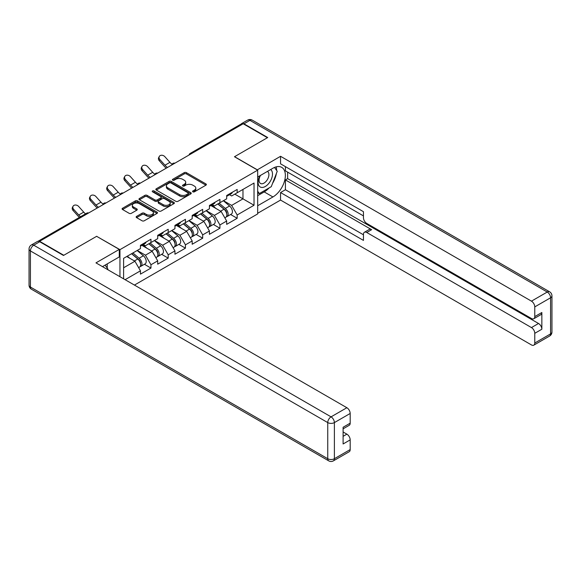 <?xml version="1.0" encoding="UTF-8"?>
<svg xmlns="http://www.w3.org/2000/svg" width="581" height="581" viewBox="0 0 581 581"><rect width="100%" height="100%" fill="white"/><g stroke="black" fill="none" stroke-linecap="round" stroke-linejoin="round"><path stroke-width="0.87" d="M192.877 191.832A1.075 0.617 0 0 0 194.395 191.832L205.921 185.172A1.532 0.886 0 0 0 206.371 184.547A1.532 0.886 0 0 0 205.921 183.923L186.392 172.644A1.532 0.886 0 0 0 184.228 172.644L172.695 179.304A1.075 0.617 0 0 0 172.383 179.74A1.075 0.617 0 0 0 172.695 180.183A1.075 0.617 0 0 0 174.22 180.183L175.709 179.318A4.909 2.832 0 0 1 182.652 179.318L184.279 180.255A4.909 2.832 0 0 1 185.717 182.26A4.909 2.832 0 0 1 184.279 184.264L182.79 185.128A1.075 0.617 0 0 0 182.47 185.564A1.075 0.617 0 0 0 182.79 186.007A1.075 0.617 0 0 0 184.308 186.007L185.797 185.143A4.909 2.832 0 0 1 192.739 185.143L194.366 186.08A4.909 2.832 0 0 1 195.804 188.084A4.909 2.832 0 0 1 194.366 190.089L192.877 190.953A1.075 0.617 0 0 0 192.565 191.389A1.075 0.617 0 0 0 192.877 191.832L192.877 190.953M136.6 216.372A1.532 0.886 0 0 0 136.15 216.996A1.532 0.886 0 0 0 136.6 217.621L142.076 220.787A1.532 0.886 0 0 0 144.248 220.787L157.052 213.394A1.532 0.886 0 0 0 157.495 212.769A1.532 0.886 0 0 0 157.052 212.138L137.523 200.866A1.532 0.886 0 0 0 135.351 200.866L122.547 208.259A1.532 0.886 0 0 0 122.097 208.884A1.532 0.886 0 0 0 122.547 209.509L129.164 213.329A1.532 0.886 0 0 0 131.335 213.329L136.818 210.169A1.532 0.886 0 0 0 137.261 209.538A1.532 0.886 0 0 0 136.818 208.913L133.536 207.018A4.103 2.368 0 0 1 132.33 205.347A4.103 2.368 0 0 1 134.865 203.154A4.103 2.368 0 0 1 139.338 203.67L152.193 211.092A4.103 2.368 0 0 1 153.399 212.769A4.103 2.368 0 0 1 150.864 214.955A4.103 2.368 0 0 1 146.39 214.44L144.248 213.205A1.532 0.886 0 0 0 142.076 213.205L136.6 216.372L136.6 217.621L142.076 214.483L142.076 213.205M96.744 236.256L63.801 255.277L39.595 241.297L243.192 123.753L267.398 137.726L234.463 156.747L257.673 170.146L119.955 249.656L96.744 236.387M175.818 201.302A1.532 0.886 0 0 0 177.989 201.302L190.793 193.916A1.532 0.886 0 0 0 191.236 193.284A1.532 0.886 0 0 0 190.793 192.66L171.264 181.388A1.532 0.886 0 0 0 169.093 181.388L156.289 188.774A1.532 0.886 0 0 0 155.839 189.406A1.532 0.886 0 0 0 156.289 190.031L175.818 201.302M152.977 192.064A1.075 0.617 0 0 1 154.067 192.217L154.067 190.938L173.922 202.399A1.532 0.886 0 0 1 174.365 203.023A1.532 0.886 0 0 1 173.922 203.655L161.119 211.041A1.532 0.886 0 0 1 158.947 211.041L139.418 199.77L139.418 198.513A1.532 0.886 0 0 0 138.968 199.145A1.532 0.886 0 0 0 139.418 199.77M139.418 198.513L144.894 195.354A1.532 0.886 0 0 1 147.066 195.354L154.989 199.929A1.532 0.886 0 0 0 157.16 199.929L160.792 197.83A1.532 0.886 0 0 0 161.242 197.199A1.532 0.886 0 0 0 160.792 196.574L152.549 191.817A1.075 0.617 0 0 1 152.229 191.374A1.075 0.617 0 0 1 152.897 190.8A1.075 0.617 0 0 1 154.067 190.938M119.955 276.716L119.955 249.656M134.436 285.075L257.673 213.924L257.673 170.146M144.4 264.282L150.958 268.066L150.958 264.754L145.432 255.182L137.247 250.455M150.958 268.066L140.457 274.13L140.457 270.811L125.089 279.686M123.6 278.822L123.6 258.334L140.457 248.603L140.457 245.291L150.958 239.227L150.958 242.546L157.698 238.653L157.698 235.334L168.199 229.27L168.199 232.589L174.939 228.696L174.939 225.377L185.441 219.313L185.441 222.632L192.18 218.739L192.18 215.42L202.682 209.363L202.682 212.682L209.429 208.79L209.429 205.471L219.93 199.406L219.93 202.725L226.67 198.833L226.67 195.514L237.171 189.45L237.171 192.769L254.028 183.037L254.028 205.246L237.171 214.977L231.645 205.405L223.467 200.685M230.613 214.505L237.171 218.296L237.171 214.977M237.171 218.296L226.67 224.36L226.67 221.041L219.93 224.934L214.404 215.362L206.219 210.634M213.372 224.462L219.93 228.253L219.93 224.934M219.93 228.253L209.429 234.31L209.429 230.991L202.682 234.884L197.155 225.312L188.978 220.591M196.124 234.419L202.682 238.203L202.682 234.884M202.682 238.203L192.18 244.267L192.18 240.948L185.441 244.841L179.914 235.269L171.736 230.548M178.883 244.376L185.441 248.16L185.441 244.841M185.441 248.16L174.939 254.224L174.939 250.905L168.199 254.798L162.673 245.226L154.495 240.505M161.641 254.325L168.199 258.117L168.199 254.798M168.199 258.117L157.698 264.173L157.698 260.862L150.958 264.754M143.296 244.499L145.432 245.734L150.958 242.546M145.432 255.182L152.171 251.29L141.858 245.327M157.698 260.862L152.171 251.29M160.538 234.542L162.673 235.777L168.199 232.589M162.673 245.226L169.412 241.333L159.1 235.378M174.939 250.905L169.412 241.333M177.779 224.593L179.914 225.827L185.441 222.632M179.914 235.269L186.661 231.376L176.341 225.421M192.18 240.948L186.661 231.376M195.02 214.636L197.155 215.871L202.682 212.682M197.155 225.312L203.902 221.419L193.582 215.464M209.429 230.991L203.902 221.419M212.261 204.679L214.404 205.914L219.93 202.725M214.404 215.362L221.143 211.469L210.823 205.514M226.67 221.041L221.143 211.469M241.536 124.712L191.469 153.616M190.757 154.023A2.346 1.351 120 0 1 191.352 153.558A2.346 1.351 60 0 0 190.183 153.442L240.251 124.53A2.346 1.351 60 0 1 241.427 124.646M229.51 194.729L231.645 195.957L237.171 192.769M231.645 205.405L242.974 198.862L242.974 189.421L254.028 183.037M234.789 194.141L254.028 205.246M39.595 241.297L39.595 241.681M123.6 267.783L134.93 261.239L126.752 256.519M140.457 270.811L134.93 261.239M193.306 191.984L194.366 191.367A4.909 2.832 0 0 0 195.804 189.362L195.804 188.084M185.717 182.26L185.717 183.538A4.909 2.832 0 0 1 184.279 185.542L183.218 186.16M205.906 185.186L186.392 173.922A1.532 0.886 0 0 0 184.228 173.922L173.131 180.328M190.793 192.66L190.793 193.916L171.264 182.659A1.532 0.886 0 0 0 169.093 182.659L156.311 190.038M188.077 193.727A1.075 0.617 0 0 0 188.389 193.284A1.075 0.617 0 0 0 188.077 192.848L170.937 182.95A1.075 0.617 0 0 0 169.42 182.95L167.844 183.857A4.909 2.832 0 0 0 166.406 185.862A4.909 2.832 0 0 0 167.844 187.866L179.558 194.635A4.909 2.832 0 0 0 186.501 194.635L188.077 193.727L188.077 194.998A1.075 0.617 0 0 0 188.389 194.562L188.389 193.284M166.406 185.862L166.406 187.14A4.909 2.832 0 0 0 167.844 189.145L167.844 187.866M188.077 194.998L186.501 195.906A4.909 2.832 0 0 1 179.558 195.906L167.844 189.145M139.44 199.784L144.894 196.632L144.894 195.354M161.242 197.199L161.242 198.477A1.532 0.886 0 0 1 160.792 199.101L157.16 201.2A1.532 0.886 0 0 1 154.989 201.2L147.066 196.632A1.532 0.886 0 0 0 144.894 196.632M154.067 192.217L173.901 203.662M163.203 204.672A4.103 2.368 0 0 0 167.677 205.187A4.103 2.368 0 0 0 170.211 202.994A4.103 2.368 0 0 0 169.013 201.316L164.481 198.702A1.532 0.886 0 0 0 162.31 198.702L158.678 200.801A1.532 0.886 0 0 0 158.228 201.433A1.532 0.886 0 0 0 158.678 202.057L163.203 204.672L163.203 205.95A4.103 2.368 0 0 0 167.677 206.458A4.103 2.368 0 0 0 170.211 204.272L170.211 202.994M158.228 201.433L158.228 202.704A1.532 0.886 0 0 0 158.678 203.335L158.678 202.057M163.203 205.95L158.678 203.335M153.399 212.769L153.399 214.04A4.103 2.368 0 0 1 150.864 216.234A4.103 2.368 0 0 1 146.39 215.718L144.248 214.483A1.532 0.886 0 0 0 142.076 214.483M132.33 205.347L132.33 206.618A4.103 2.368 0 0 0 133.536 208.296L133.536 207.018M136.796 210.177L133.536 208.296M157.03 213.409L137.523 202.144A1.532 0.886 0 0 0 135.351 202.144L122.569 209.523L122.547 208.259M225.355 210.199L224.578 209.748M226.343 216.771A5.156 2.978 -120 0 0 227.091 216.539A5.156 2.978 -120 0 0 228.021 212.936A5.156 2.978 -120 0 0 225.334 208.441L219.11 203.197M227.091 216.539L231.347 214.084A5.156 2.978 -120 0 0 232.277 210.482A5.156 2.978 -120 0 0 229.589 205.986L223.365 200.735M217.911 203.887L225.014 209.872A3.123 1.808 60 0 1 226.699 213.721M224.825 217.846L225.769 217.309A5.156 2.978 -120 0 0 226.692 213.699A5.156 2.978 -120 0 0 224.005 209.211L217.788 203.96M215.994 208.492L211.796 204.955M166.239 168.185A12.506 7.219 60 0 1 164.365 166.377L159.288 160.734A3.515 2.694 -152.4 0 1 158.664 157.662L159.267 156.507A3.515 2.694 27.6 0 0 159.898 159.572L164.975 165.222A10.473 6.05 -120 0 0 167.502 167.451M172.063 164.292A10.473 6.05 -120 0 1 169.942 162.353L164.873 156.703A3.515 2.694 27.6 0 0 159.267 156.507M228.05 194.715A5.156 2.978 60 0 1 227.091 196.117A5.156 2.978 60 0 1 226.67 196.298M232.306 192.26A5.156 2.978 60 0 1 231.347 193.662L227.091 196.117M259.961 175.716A10.16 5.868 120 0 0 259.714 186.632A10.16 5.868 120 0 0 268.894 183.298A10.16 5.868 120 0 0 270.637 169.55M260.535 175.389A6.957 4.016 120 0 0 260.513 183.458A6.957 4.016 120 0 0 266.454 180.931A6.957 4.016 120 0 0 267.471 171.41A6.957 4.016 120 0 0 267.449 171.395M274.515 167.43L277.231 171.301L271.269 186.675L259.329 193.567L257.673 191.207M257.673 192.609L259.329 193.567M105.125 265.11L107.899 269.061L107.681 269.628M257.23 169.892L280.55 156.296L531.455 301.154L547.258 292.032L249.939 120.369L243.969 123.818L267.732 137.537L234.571 156.681L257.23 169.761M257.673 177.038L272.925 168.236A17.583 10.153 120 0 1 281.72 167.364A17.583 10.153 120 0 1 284.414 181.454A17.583 10.153 120 0 1 272.925 196.952L257.673 205.754M257.673 213.285L280.55 200.075L280.55 192.543L363.452 240.403L363.452 234.404A4.692 2.709 -120 0 1 364.418 232.262A4.692 2.709 -120 0 1 366.764 232.494L531.455 327.575L538.529 323.494A4.692 2.709 60 0 1 541.848 329.238L541.848 312.513A4.692 2.709 60 0 1 540.875 314.662L533.801 318.744A4.692 2.709 -120 0 0 534.774 316.601L534.774 306.899A4.692 2.709 -120 0 0 531.455 301.154M287.624 172.129L287.624 178.636L285.416 179.914L285.416 189.74L280.55 192.543M285.416 166.638L285.416 170.85L363.452 215.9M533.801 318.744A4.692 2.709 -120 0 1 531.455 318.511L366.764 223.431A4.692 2.709 -120 0 1 363.452 217.686L363.452 211.687L280.55 163.827L280.55 156.296M280.55 200.075L531.455 344.932A4.692 2.709 -120 0 0 533.801 345.165A4.692 2.709 -120 0 0 534.774 343.022L534.774 333.32A4.692 2.709 -120 0 0 531.455 327.575M243.969 123.818A4.692 2.709 -120 0 0 241.623 123.586A4.692 2.709 -120 0 0 240.89 124.443M285.416 179.914L371.629 229.684L366.764 232.494M287.624 178.636L538.529 323.494M285.416 189.74L363.452 234.789M364.418 232.262L369.284 229.451A4.692 2.709 60 0 1 371.629 229.684M257.673 195.674L264.195 191.912A17.583 10.153 120 0 0 269.068 187.946M272.562 183.342A17.583 10.153 120 0 0 276.345 173.588M276.629 170.436A17.583 10.153 120 0 0 276.193 166.849M257.673 193.633L258.56 193.117M39.711 241.747L33.742 245.189A4.692 2.709 -120 0 0 31.396 244.957L37.366 241.514A4.692 2.709 60 0 1 39.711 241.747L63.474 255.466L96.628 236.322L119.287 249.402L119.287 256.933L103.592 265.996A17.583 10.153 120 0 0 102.532 266.657M119.287 249.402L95.967 262.866L346.872 407.724A4.692 2.709 60 0 1 350.183 413.469L350.183 423.171A4.692 2.709 60 0 1 349.217 425.314L343.11 428.836M107.238 268.124L107.238 263.89M343.11 436.316L346.872 434.145A4.692 2.709 60 0 1 350.183 439.89L350.183 449.585A4.692 2.709 60 0 1 349.217 451.735L333.407 460.856A4.692 2.709 -120 0 0 334.38 458.714L350.183 449.585M350.183 423.171L343.11 427.253L343.11 443.971L350.183 439.89M346.872 434.145L343.11 431.973M208.114 220.155L207.337 219.705M209.102 226.728A5.156 2.978 -120 0 0 209.85 226.496A5.156 2.978 -120 0 0 210.78 222.893A5.156 2.978 -120 0 0 208.092 218.398L201.868 213.147M209.85 226.496L214.106 224.041A5.156 2.978 -120 0 0 215.035 220.431A5.156 2.978 -120 0 0 212.348 215.943L206.124 210.692M200.67 213.844L207.766 219.829A3.123 1.808 60 0 1 209.458 223.678M207.584 227.803L208.521 227.258A5.156 2.978 -120 0 0 209.45 223.656A5.156 2.978 -120 0 0 206.763 219.16L200.547 213.917M198.753 218.449L194.555 214.905M190.866 230.105L190.096 229.662M191.861 236.685A5.156 2.978 -120 0 0 192.609 236.452A5.156 2.978 -120 0 0 193.531 232.843A5.156 2.978 -120 0 0 190.851 228.355L184.627 223.104M192.609 236.452L196.865 233.99A5.156 2.978 -120 0 0 197.787 230.388A5.156 2.978 -120 0 0 195.107 225.893L188.883 220.649M183.429 223.794L190.524 229.785A3.123 1.808 60 0 1 192.217 233.635M190.343 237.76L191.28 237.215A5.156 2.978 -120 0 0 192.209 233.613A5.156 2.978 -120 0 0 189.522 229.117L183.298 223.867M181.504 228.406L177.307 224.862M173.625 240.062L172.855 239.612M174.612 246.635A5.156 2.978 -120 0 0 175.368 246.402A5.156 2.978 -120 0 0 176.29 242.8A5.156 2.978 -120 0 0 173.603 238.304L167.386 233.061M175.368 246.402L179.623 243.947A5.156 2.978 -120 0 0 180.546 240.345A5.156 2.978 -120 0 0 177.859 235.85L171.642 230.599M166.188 233.751L173.283 239.735A3.123 1.808 60 0 1 174.968 243.592M173.102 247.717L174.039 247.172A5.156 2.978 -120 0 0 174.968 243.57A5.156 2.978 -120 0 0 172.281 239.074L166.057 233.823M164.263 238.355L160.065 234.818M156.383 250.019L155.606 249.569M157.371 256.591A5.156 2.978 -120 0 0 158.119 256.359A5.156 2.978 -120 0 0 159.049 252.757A5.156 2.978 -120 0 0 156.362 248.261L150.145 243.011M158.119 256.359L162.375 253.904A5.156 2.978 -120 0 0 163.305 250.302A5.156 2.978 -120 0 0 160.617 245.807L154.401 240.556M148.947 243.708L156.042 249.692A3.123 1.808 60 0 1 157.727 253.541M155.853 257.666L156.797 257.129A5.156 2.978 -120 0 0 157.72 253.519A5.156 2.978 -120 0 0 155.04 249.031L148.816 243.78M147.022 248.312L142.824 244.768M139.142 259.968L138.365 259.525M140.13 266.548A5.156 2.978 -120 0 0 140.878 266.316A5.156 2.978 -120 0 0 141.808 262.714A5.156 2.978 -120 0 0 139.12 258.218L132.896 252.967M140.878 266.316L145.134 263.861A5.156 2.978 -120 0 0 146.063 260.252A5.156 2.978 -120 0 0 143.376 255.763L137.152 250.513M131.698 253.657L138.801 259.649A3.123 1.808 60 0 1 140.486 263.498M138.612 267.623L139.556 267.078A5.156 2.978 -120 0 0 140.479 263.476A5.156 2.978 -120 0 0 137.791 258.981L131.575 253.737M129.781 258.269L127.319 256.192M148.997 178.142A12.506 7.219 60 0 1 147.124 176.333L142.047 170.683A3.515 2.694 -152.4 0 1 141.423 167.618L142.025 166.464A3.515 2.694 27.6 0 0 142.65 169.529L147.727 175.179A10.473 6.05 -120 0 0 150.261 177.408M154.815 174.242A10.473 6.05 -120 0 1 152.701 172.31L147.625 166.66A3.515 2.694 27.6 0 0 142.025 166.464M210.809 204.672A5.156 2.978 60 0 1 209.85 206.073A5.156 2.978 60 0 1 209.429 206.248M215.064 202.21A5.156 2.978 60 0 1 214.106 203.619L209.85 206.073M131.756 188.091A12.506 7.219 60 0 1 129.883 186.29L124.806 180.64A3.515 2.694 -152.4 0 1 124.174 177.575L124.784 176.421A3.515 2.694 27.6 0 0 125.409 179.485L130.485 185.136A10.473 6.05 -120 0 0 133.02 187.365M137.574 184.199A10.473 6.05 -120 0 1 135.46 182.26L130.384 176.609A3.515 2.694 27.6 0 0 124.784 176.421M193.567 214.621A5.156 2.978 60 0 1 192.609 216.03A5.156 2.978 60 0 1 192.18 216.205M197.823 212.167A5.156 2.978 60 0 1 196.865 213.576L192.609 216.03M114.508 198.048A12.506 7.219 60 0 1 112.641 196.247L107.565 190.597A3.515 2.694 -152.4 0 1 106.933 187.532L107.536 186.37A3.515 2.694 27.6 0 0 108.168 189.442L113.244 195.093A10.473 6.05 -120 0 0 115.779 197.315M120.332 194.156A10.473 6.05 -120 0 1 118.219 192.217L113.142 186.566A3.515 2.694 27.6 0 0 107.536 186.37M176.326 224.578A5.156 2.978 60 0 1 175.368 225.987A5.156 2.978 60 0 1 174.939 226.162M180.582 222.124A5.156 2.978 60 0 1 179.623 223.525L175.368 225.987M97.267 208.005A12.506 7.219 60 0 1 95.393 206.197L90.324 200.547A3.515 2.694 -152.4 0 1 89.692 197.482L90.295 196.327A3.515 2.694 27.6 0 0 90.926 199.392L96.003 205.042A10.473 6.05 -120 0 0 98.53 207.272M103.091 204.113A10.473 6.05 -120 0 1 100.978 202.173L95.901 196.523A3.515 2.694 27.6 0 0 90.295 196.327M159.085 234.535A5.156 2.978 60 0 1 158.119 235.937A5.156 2.978 60 0 1 157.698 236.111M163.341 232.08A5.156 2.978 60 0 1 162.375 233.482L158.119 235.937M79.386 217.403A12.506 7.219 60 0 1 78.152 216.154L73.075 210.504A3.515 2.694 -152.4 0 1 72.451 207.439L73.053 206.284A3.515 2.694 27.6 0 0 73.685 209.349L78.755 214.999A10.473 6.05 -120 0 0 80.585 216.713M85.56 213.844A10.473 6.05 -120 0 1 83.729 212.13L78.66 206.48A3.515 2.694 27.6 0 0 73.053 206.284M141.837 244.492A5.156 2.978 60 0 1 140.878 245.894A5.156 2.978 60 0 1 140.457 246.068M146.092 242.03A5.156 2.978 60 0 1 145.134 243.439L140.878 245.894M88.007 213.35L39.101 241.456M88.494 213.067A2.346 1.351 -60 0 0 87.898 213.285A2.346 1.351 -120 0 0 86.729 213.169L37.99 241.311M173.516 163.98A2.346 1.351 120 0 1 174.111 163.508A2.346 1.351 -60 0 1 174.707 163.297M156.274 173.937A2.346 1.351 120 0 1 156.87 173.465A2.346 1.351 -60 0 1 157.466 173.247M139.033 183.894A2.346 1.351 120 0 1 139.629 183.422A2.346 1.351 -60 0 1 140.224 183.204M121.792 193.843A2.346 1.351 120 0 1 122.388 193.379A2.346 1.351 -60 0 1 122.976 193.161M104.544 203.8A2.346 1.351 120 0 1 105.139 203.328A2.346 1.351 -60 0 1 105.735 203.118M194.366 191.367L194.366 190.089M182.79 186.007L182.79 185.128M184.279 185.542L184.279 184.264M172.695 180.183L172.695 179.304M184.228 173.922L184.228 172.644M186.392 173.922L186.392 172.644M205.921 185.172L205.921 183.923M156.289 190.031L156.289 188.774M169.093 182.659L169.093 181.388M171.264 182.659L171.264 181.388M179.558 195.906L179.558 194.635M186.501 195.906L186.501 194.635M147.066 196.632L147.066 195.354M154.989 201.2L154.989 199.929M157.16 201.2L157.16 199.929M160.792 199.101L160.792 197.83M173.922 203.655L173.922 202.399M144.248 214.483L144.248 213.205M146.39 215.718L146.39 214.44M136.818 210.169L136.818 208.913M135.351 202.144L135.351 200.866M137.523 202.144L137.523 200.866M157.052 213.394L157.052 212.138M225.334 208.441L229.589 205.986M220.62 211.164L224.005 209.211M159.898 159.572L159.288 160.734M169.942 162.353L164.975 165.222M534.774 316.601L541.848 312.513M541.848 329.238L534.774 333.32M534.774 343.022L550.577 333.893L550.577 297.777L534.774 306.899M264.195 191.912L272.925 196.952M550.577 333.893A4.692 2.709 60 0 1 549.604 336.043A4.692 4.692 0 0 0 551.95 331.976A4.692 2.709 180 0 1 550.577 333.893M550.577 297.777A4.692 2.709 0 0 0 551.95 295.86A4.692 4.692 0 0 0 549.604 291.8A4.692 2.709 -60 0 0 547.258 292.032A4.692 2.709 60 0 1 550.577 297.777M241.623 123.586L247.593 120.144A4.692 2.709 60 0 1 249.939 120.369A4.692 2.709 -60 0 1 252.277 120.144L549.604 291.8M31.396 244.957A4.692 4.692 0 0 0 29.05 249.024A4.692 2.709 180 0 0 30.423 250.934A4.692 2.709 -60 0 1 33.742 245.189L331.061 416.853A4.692 2.709 -60 0 0 327.749 422.598L30.423 250.934L30.423 287.058L327.749 458.714L327.749 422.598A4.692 2.709 0 0 0 334.38 422.598L334.38 458.714A4.692 2.709 180 0 1 327.749 458.714A4.692 2.709 -60 0 0 328.723 460.856A4.692 4.692 0 0 0 333.407 460.856M350.183 413.469L334.38 422.598A4.692 2.709 -120 0 0 331.061 416.853L346.872 407.724M31.396 289.2A4.692 2.709 -60 0 1 30.423 287.058A4.692 2.709 0 0 1 29.05 285.14A4.692 4.692 0 0 0 31.396 289.2L328.723 460.856M208.092 218.398L212.348 215.943M203.379 221.121L206.763 219.16M190.851 228.355L195.107 225.893M186.131 231.071L189.522 229.117M173.603 238.304L177.859 235.85M168.889 241.028L172.281 239.074M156.362 248.261L160.617 245.807M151.648 250.985L155.04 249.031M139.12 258.218L143.376 255.763M134.407 260.942L137.791 258.981M142.65 169.529L142.047 170.683M152.701 172.31L147.727 175.179M125.409 179.485L124.806 180.64M135.46 182.26L130.485 185.136M108.168 189.442L107.565 190.597M118.219 192.217L113.244 195.093M90.926 199.392L90.324 200.547M100.978 202.173L96.003 205.042M73.685 209.349L73.075 210.504M83.729 212.13L78.755 214.999M190.183 153.442A2.346 2.346 0 0 0 189.057 155.011M174.866 163.203A2.346 2.346 0 0 0 171.816 164.968M157.618 173.16A2.346 2.346 0 0 0 154.568 174.917M140.377 183.117A2.346 2.346 0 0 0 137.327 184.874M123.136 193.066A2.346 2.346 0 0 0 120.085 194.831M105.895 203.023A2.346 2.346 0 0 0 102.844 204.788M88.653 212.98A2.346 2.346 0 0 0 86.729 213.169M533.801 345.165L549.604 336.043M551.95 331.976L551.95 295.86M252.277 120.144A4.692 4.692 0 0 0 247.593 120.144M29.05 249.024L29.05 285.14"/></g></svg>
